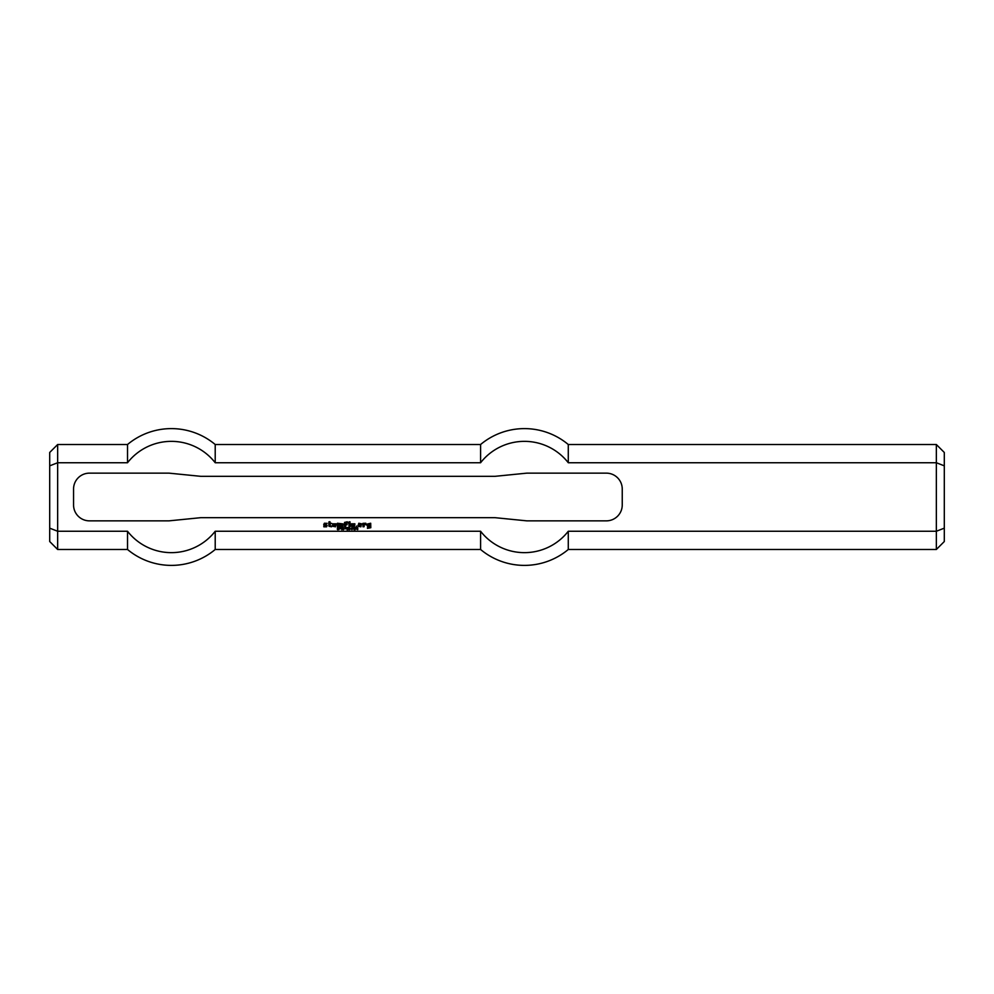 <?xml version="1.0" encoding="UTF-8"?>
<svg xmlns="http://www.w3.org/2000/svg" width="994" height="994" viewBox="0 0 994 994"><rect width="100%" height="100%" fill="white"/><g stroke="black" fill="none" stroke-linecap="round" stroke-linejoin="round"><path stroke-width="1.49" d="M340.333 527.752L339.762 528.572L340.756 528.46L340.333 527.752M339.762 528.833L339.451 527.491L340.942 527.615L341.004 528.634L339.762 528.833M344.583 528.796L343.725 529.081L344.583 528.796M347.403 527.491L347.105 529.765L347.403 527.491M348.223 527.976L348.223 529.765L347.937 527.491L349.441 529.268L349.726 527.491L349.726 529.765L348.223 527.976M353.827 527.479L354.001 529.765L353.727 527.976L353.168 528.323L353.827 527.479M355.454 528.373L355.852 527.789L354.734 527.516L356.212 527.516L355.057 529.765L355.454 528.373M328.828 523.242L328.952 521.838L329.946 521.726L330.17 523.242L331.623 523.353L330.058 524.136L330.058 525.801L331.511 526.025L331.511 526.808L328.952 526.248L328.828 523.242M333.959 525.254L334.966 524.136L333.736 524.136L333.736 525.913L335.512 526.025L335.512 526.808L332.617 526.248L332.617 523.801L336.071 523.801L335.96 525.254L333.959 525.254M337.413 526.808L337.413 523.242L343.092 523.913L342.98 526.808L341.973 526.696L341.861 524.024L340.743 524.136L340.631 526.808L339.637 526.696L339.637 524.136L338.519 524.024L338.407 526.696L337.413 526.808M359.232 525.577L358.113 525.577L358.784 523.242L361.567 523.801L360.897 526.808L358.113 526.248L360.35 525.801L360.35 524.248L359.232 524.36L359.232 525.577M349.093 526.808L348.993 523.913L349.987 523.801L350.099 526.696L349.093 526.808M352.771 525.254L353.665 524.024L352.547 524.136L352.547 525.913L354.336 526.025L354.336 526.808L351.441 526.248L351.441 523.801L354.883 523.801L354.771 525.254L352.771 525.254M368.588 525.801L369.693 525.913L369.582 526.808L367.358 526.137L367.358 524.024L370.7 523.242L370.812 527.702L367.469 528.361L367.469 527.59L369.805 527.479L369.805 524.36L368.476 524.36L368.588 525.801M349.105 523.13L348.993 521.912L349.987 521.8L350.099 523.018L349.105 523.13M356.001 526.808L356.672 526.025L356.001 526.808M324.379 525.254L323.709 524.695L324.379 523.242L327.163 523.353L324.827 524.248L327.163 525.366L326.604 526.808L323.82 526.808L323.82 526.025L326.169 525.814L324.379 525.254M344.645 526.808L344.52 522.422L347.316 521.8L347.875 523.13L345.651 522.583L345.651 523.913L347.204 524.695L345.763 524.807L345.651 526.696L344.645 526.808M363.021 526.808L362.909 523.353L365.804 523.242L366.351 524.919L364.239 524.248L364.127 526.696L363.021 526.808M351.926 527.702L351.926 529.566L351.926 527.702M351.926 529.802L351.18 528.634L351.926 527.479L352.671 528.634L351.926 529.802M350.944 528.796L350.087 529.081L350.944 528.796M357.231 527.702L357.231 528.423L357.231 527.702M357.231 528.646L357.244 529.566L357.231 528.646M356.486 529.106L356.759 527.64L357.716 527.652L357.778 529.603L356.486 529.106M345.813 527.752L345.229 528.572L346.235 528.46L345.813 527.752M345.229 528.833L344.93 527.491L346.421 527.615L346.484 528.634L345.229 528.833M341.861 527.976L341.861 529.765L341.576 527.491L343.079 529.268L343.365 527.491L343.365 529.765L341.861 527.976M337.687 529.715L337.227 529.032L338.755 529.143L337.413 527.752L338.569 527.528L338.979 528.125L337.612 528.05L338.942 529.467L337.687 529.715M606.34 473.144A15.904 15.904 0 0 1 622.244 489.048L622.244 504.952A15.904 15.904 0 0 1 606.34 520.856L526.82 520.856L495.012 517.675L200.788 517.675L168.98 520.856L89.46 520.856A15.904 15.904 0 0 1 73.556 504.952L73.556 489.048A15.904 15.904 0 0 1 89.46 473.144L168.98 473.144L200.788 476.325L495.012 476.325L526.82 473.144L606.34 473.144M944.3 528.162L944.3 452.469L936.348 444.517L936.348 549.483L944.3 541.531L944.3 528.162L936.348 531.256L568.282 531.256L568.282 549.483L936.348 549.483M944.3 465.838L936.348 462.744L568.282 462.744A55.639 55.639 0 0 0 480.587 462.744L215.213 462.744A55.639 55.639 0 0 0 127.518 462.744L57.652 462.744L49.7 465.838L49.7 528.162L57.652 531.256L57.652 444.517L127.518 444.517L127.518 462.744M568.282 531.256A55.639 55.639 0 0 1 480.587 531.256L215.213 531.256A55.639 55.639 0 0 1 127.518 531.256L57.652 531.256L57.652 549.483L127.518 549.483A68.387 68.387 0 0 0 215.213 549.483L480.587 549.483A68.387 68.387 0 0 0 568.282 549.483M936.348 444.517L568.282 444.517L568.282 462.744M49.7 528.162L49.7 541.531L57.652 549.483M57.652 444.517L49.7 452.469L49.7 465.838M215.213 549.483L215.213 531.256L480.587 531.256L480.587 549.483M568.282 444.517A68.387 68.387 0 0 0 480.587 444.517L480.587 462.744M127.518 531.256L127.518 549.483M127.518 444.517A68.387 68.387 0 0 1 215.213 444.517L215.213 462.744M215.213 444.517L480.587 444.517"/></g></svg>
